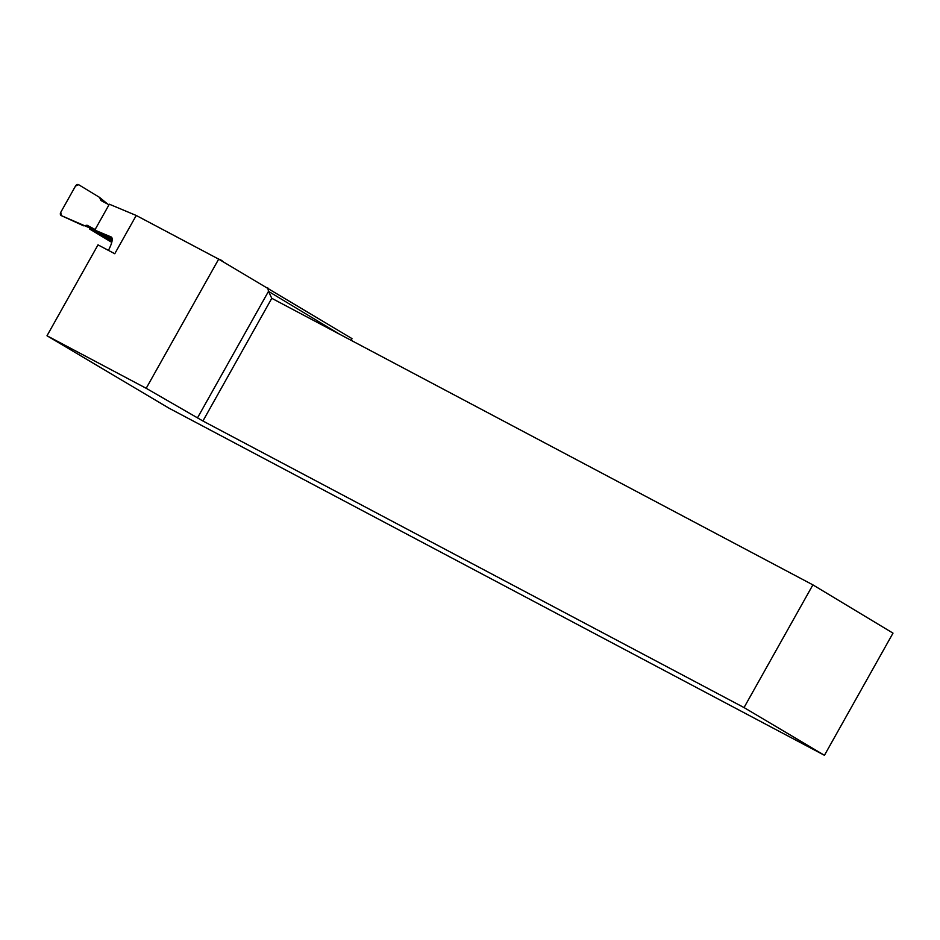 <?xml version="1.0" encoding="UTF-8"?>
<svg xmlns="http://www.w3.org/2000/svg" width="940" height="940" viewBox="0 0 940 940"><rect width="100%" height="100%" fill="white"/><g stroke="black" fill="none" stroke-linecap="round" stroke-linejoin="round"><path stroke-width="1.41" d="M90.287 228.608L112.201 240.217M95.069 230.241L61.3 215.613A2.655 1.986 -58.9 0 1 60.759 212.322L75.506 186.038A2.655 1.986 121.1 0 1 78.643 184.698L75.506 186.038L60.759 212.322L61.3 215.613L83.601 225.812L87.056 225.248L95.128 229.513L87.056 225.248L94.811 230.077M109.005 204.779L100.933 200.514L99.546 197.388L78.643 184.698L99.546 197.388L100.933 200.514L109.005 204.779M83.601 225.812L87.056 225.248M222.275 261.25A2.655 1.986 -58.9 0 0 221.828 260.568A2.655 1.986 -58.9 0 0 221.452 260.333L217.622 258.582M107.642 204.062L99.546 197.388M89.711 228.373L89.417 228.902L111.778 242.367M136.23 215.471L218.679 259.135L146.194 388.302L47 335.768L98.007 244.87L114.762 253.73L136.23 215.471L109.334 204.203L94.799 230.1L111.484 237.103C113.07 238.866 112.06 243.296 108.429 250.381M351.36 340.445L351.96 338.588L218.679 259.135M89.417 228.902L112.107 240.91M112.26 238.866L94.799 230.1M47 335.768L169.083 408.23L824.439 755.302L893 633.137L812.889 584.868L744.034 707.573L824.439 755.302M744.034 707.573L202.922 421.003L146.194 388.302M267.806 287.887L268.488 291.365L197.459 417.947M339.834 334.346L268.488 291.365L271.778 298.309L202.922 421.003M271.778 298.309L812.889 584.868M221.828 260.568L223.18 261.767"/></g></svg>
